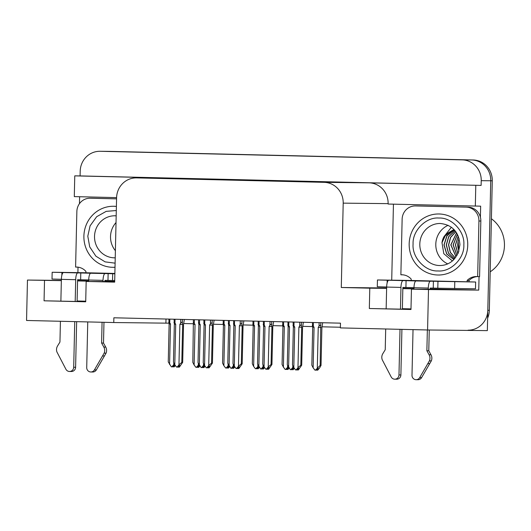 <?xml version="1.0" encoding="UTF-8"?>
<svg xmlns="http://www.w3.org/2000/svg" width="531" height="531" viewBox="0 0 531 531"><rect width="100%" height="100%" fill="white"/><g stroke="black" fill="none" stroke-linecap="round" stroke-linejoin="round"><path stroke-width="0.8" d="M88.684 281.171L77.566 280.926M85.723 301.183L77.114 300.997M413.954 288.877L402.843 288.632M402.385 308.703L410.994 308.889M410.981 309.374L369.33 308.511L369.788 288.174L341.287 287.497L343.199 203.141A20.351 19.528 -89.4 0 0 324.136 182.339L136.573 177.892A20.351 19.528 -89.4 0 0 136.334 177.892A20.351 19.528 -89.4 0 0 116.588 197.771L114.676 282.127L86.168 281.45L104.899 281.576M99.947 151.289A20.351 19.528 90.6 0 1 100.186 151.289L462.169 159.871A20.351 19.528 90.6 0 1 481.232 180.673L481.119 185.419L80.095 175.914L80.201 171.168A20.351 19.528 90.6 0 1 99.947 151.289L109.466 151.388A20.351 19.528 90.6 0 1 109.705 151.395L471.687 159.97A20.351 19.528 90.6 0 1 490.75 180.779L487.345 330.627L427.574 329.977L428.497 289.561L478.743 290.112L430.183 288.964M114.689 281.483L104.912 281.257M88.69 280.872L77.718 280.607L77.738 279.724M77.904 272.589L78.024 267.166M79.464 203.658L79.623 196.735M391.719 280.116L393.444 204.169M413.961 288.579L402.85 288.313M343.199 203.141L388.121 203.638L388.115 204.043L480.648 206.167L480.402 217.219M479.055 276.624L478.743 290.112M136.573 177.892L181.496 178.389L74.765 175.861L74.294 196.609L116.594 197.612M181.496 178.389A20.351 19.528 -89.4 0 0 181.257 178.383L136.334 177.892M388.121 203.638A20.351 19.528 -89.4 0 0 369.058 182.83L481.119 185.419M475.325 206.108L475.789 185.359M61.344 280.647L27.466 280.056L26.55 320.472L113.76 322.536L168.944 323.18M27.466 280.056L61.35 280.428M74.765 175.861L80.095 175.914M113.76 322.536L113.866 317.79L340.477 323.16L340.371 327.906L427.574 329.977M183.779 323.532L193.516 323.764M213.535 324.242L223.272 324.468M243.291 324.945L253.028 325.178M273.047 325.649L282.777 325.881M302.803 326.353L312.533 326.585M322.078 326.811L340.384 327.242M341.287 287.497L386.628 287.994M428.497 289.561L411.445 289.156L430.176 289.282M386.621 288.353L369.788 288.174M85.71 301.668L44.06 300.805L85.71 301.794L86.168 281.45M44.06 300.805L44.518 280.461M369.33 308.511L410.981 309.5L411.445 289.156M166.004 319.025L165.911 323.113M487.631 318.142A20.351 19.528 90.6 0 0 489.33 310.303L492.27 180.792A20.351 19.528 90.6 0 0 473.207 159.99L111.231 151.415A20.351 19.528 90.6 0 0 110.992 151.408L109.466 151.388A20.351 19.528 90.6 0 1 109.705 151.395L471.687 159.97A20.351 19.528 90.6 0 1 490.75 180.779L487.81 310.29A20.351 19.528 90.6 0 1 468.063 330.169M199.882 365.952L198.713 367.339L197.95 367.326L199.284 365.753L198.521 365.74L197.187 367.319L196.43 367.313L198.879 364.505M196.43 367.313L195.893 367.299L194.127 365.003L192.813 362.374L193.403 319.675M197.831 366.556L197.95 367.326M197.565 366.875L197.817 367.319M198.335 363.483L198.295 365.102M193.377 323.034C193.271 321.985 193.576 322.058 194.293 323.26L194.379 319.702M193.669 324.428L195.05 324.468L194.293 323.26M194.127 365.003L195.05 324.468M173.783 363.025L173.75 364.638L171.878 366.855L171.347 366.841L168.261 361.916L169.124 323.97L168.858 319.098M169.581 364.545L170.504 324.01L169.747 322.802L169.834 319.118M175.33 365.494L174.168 366.875L173.405 366.868L174.732 365.288L173.976 365.282L172.641 366.861L171.878 366.855M169.124 323.97L170.504 324.01M168.831 322.576C168.719 321.527 169.024 321.6 169.747 322.802M173.75 364.638L174.334 364.047M173.285 366.098L173.405 366.868M178.489 366.344L178.608 367.113L179.943 365.54L179.179 365.527L177.852 367.107L176.557 367.087L174.792 364.79L175.708 324.255L174.958 323.047L175.044 319.244M184.357 319.463L183.54 324.421L182.677 362.368L179.372 367.127L178.608 367.113M177.971 366.961L178.476 367.107M178.217 367.107L178.224 366.662M180.772 319.377L180.686 323.18C181.522 322.012 182.08 321.959 182.372 323.021L182.452 319.416M180.686 323.18L179.876 324.355L182.664 324.414L182.372 323.021M179.876 324.355L178.954 364.89L181.801 362.354L182.664 324.414M182.677 362.368L181.801 362.354M178.954 364.89L177.088 367.1M174.792 364.79L173.471 362.162L174.334 324.215L175.708 324.255M174.334 324.215L174.068 319.217M174.042 322.821C173.929 321.773 174.234 321.846 174.958 323.047M433.402 281.33L433.25 288.107L437.803 288.214L475.491 288.798L475.643 282.014L416.038 280.952A6.784 1.905 91.4 0 0 413.981 287.716L413.948 289.183M413.032 329.632L411.996 375.264A4.328 4.155 90.6 0 0 419.702 377.614L429.433 360.828L431.338 360.848L421.601 377.634L419.702 377.614M416.038 280.952L406.069 280.68L405.916 287.463L402.87 287.43L402.372 309.181M413.981 287.649L405.916 287.463M406.069 280.68L377.441 279.97L411.167 280.461L411.193 279.107A13.567 13.023 90.6 0 0 401.788 274.766A13.567 13.023 90.6 0 0 400.872 274.792L402.704 274.812M400.872 274.792L402.133 219.19A13.567 13.023 90.6 0 1 415.302 205.935A13.567 13.023 90.6 0 1 415.461 205.935L468.13 207.163A13.567 13.023 -89.4 0 1 480.343 216.993A13.567 13.023 90.6 0 1 480.834 221.029L479.573 276.631L477.668 276.611L478.929 221.009L480.834 221.029M466.225 207.136A13.567 13.023 90.6 0 1 478.929 221.009M468.13 207.163L417.366 205.955A13.567 13.023 -89.4 0 0 417.207 205.955L415.302 205.935M469.039 281.848A6.784 1.905 -88.6 0 0 469.039 281.808L469.065 280.454A13.567 13.023 90.6 0 1 477.389 276.585M469.065 280.454L467.167 280.434A13.567 13.023 90.6 0 1 476.44 276.538A13.567 13.023 90.6 0 1 477.668 276.611M387.039 287.012L377.289 286.747L377.441 279.97M467.167 280.434L467.134 281.788L411.167 280.461M467.134 281.788L475.643 282.014M433.25 288.107L430.203 288.074L430.176 289.362M388.705 280.308A6.784 1.905 91.4 0 0 386.648 287.065L386.156 308.776M385.698 328.981L385.227 349.756L382.824 353.679A6.784 6.511 90.6 0 0 382.214 359.713L391.174 376.937A4.328 4.155 90.6 0 0 398.98 374.952L400.016 329.32M400.474 309.142L400.965 287.404A6.784 1.905 -88.6 0 1 403.022 280.647M401.914 329.366L400.885 374.979L398.98 374.952M394.772 379.187L396.677 379.207A4.328 4.155 -89.4 0 0 400.885 374.979M428.271 289.342L428.298 288.054A6.784 1.905 -88.6 0 1 430.356 281.297M426.878 350.745L428.782 350.765L430.999 354.794L429.101 354.774L426.878 350.745L427.349 329.97M429.254 329.997L428.782 350.765M416.105 379.692L418.003 379.711A4.328 4.155 -89.4 0 0 421.601 377.634M430.999 354.794A6.784 6.511 90.6 0 1 431.338 360.848M429.101 354.774A6.784 6.511 90.6 0 1 429.433 360.828M427.86 363.649L429.765 363.669M229.638 366.655L228.469 368.043L227.706 368.036L229.04 366.456L228.277 366.45L226.943 368.023L226.186 368.016L228.635 365.209M226.186 368.016L225.648 368.003L223.883 365.706L222.569 363.078L223.425 325.131L223.153 320.379M227.587 367.266L227.706 368.036M227.321 367.578L227.567 368.029M228.084 364.186L228.051 365.806M223.133 323.737C223.02 322.689 223.325 322.762 224.049 323.963L224.128 320.405M223.425 325.131L224.805 325.171L224.049 323.963M223.883 365.706L224.805 325.171M259.387 367.366L258.225 368.746L257.462 368.74L258.789 367.16L258.033 367.153L256.699 368.726L255.935 368.72L258.391 365.919M255.935 368.72L255.404 368.706L253.639 366.41L252.318 363.781L253.181 325.835L252.909 321.089M257.343 367.97L257.462 368.74M257.077 368.288L257.323 368.733M257.84 364.897L257.807 366.509M252.889 324.441C252.776 323.392 253.081 323.465 253.805 324.667L253.884 321.109M253.181 325.835L254.561 325.881L253.805 324.667M253.639 366.41L254.561 325.881M289.143 368.069L287.975 369.45L287.218 369.443L288.545 367.864L287.789 367.857L286.455 369.437L285.691 369.423L288.147 366.622M285.691 369.423L285.16 369.417L283.395 367.113L282.074 364.485L282.937 326.545L282.665 321.793M287.098 368.673L287.218 369.443M286.826 368.992L287.079 369.437M287.596 365.6L287.563 367.213M282.645 325.145C282.532 324.096 282.837 324.175 283.561 325.37L283.64 321.813M282.937 326.545L284.317 326.585L283.561 325.37M283.395 367.113L284.317 326.585M322.709 322.742L321.899 327.454L321.036 365.401L319.596 367.943L317.73 370.153L316.974 370.147L318.301 368.567L317.538 368.56L316.21 370.14L315.447 370.134L320.16 365.388L320.731 326.047C320.439 324.992 319.881 325.045 319.045 326.213L318.235 327.388L317.312 367.917M321.036 365.401L320.16 365.388M315.447 370.134L314.916 370.12L313.151 367.824L311.83 365.195L312.693 327.249L312.42 322.496M316.854 369.377L316.974 370.147M316.582 369.695L316.834 370.14M321.023 327.448L318.235 327.388M312.401 325.855C312.288 324.806 312.593 324.879 313.317 326.08L313.396 322.523M312.693 327.249L314.067 327.288L313.317 326.08M313.151 367.824L314.067 327.288M203.539 363.728L203.506 365.348L201.634 367.558L201.103 367.545L198.017 362.62L198.879 324.673L198.548 322.828M199.337 365.248L200.26 324.713L199.503 323.505L199.59 319.821M205.085 366.198L203.917 367.585L203.161 367.571L204.488 365.998L203.731 365.985L202.397 367.565L201.634 367.558M198.879 324.673L200.26 324.713M198.587 323.279C198.475 322.231 198.78 322.304 199.503 323.505M203.506 365.348L204.09 364.751M203.041 366.808L203.161 367.571M233.295 364.439L233.255 366.051L231.39 368.262L230.859 368.248L227.772 363.323L228.635 325.377L228.363 320.505M229.093 365.952L230.009 325.423L229.259 324.209L229.339 320.532M234.841 366.908L233.673 368.288L232.917 368.282L234.244 366.702L233.481 366.695L232.153 368.268L231.39 368.262M228.635 325.377L230.009 325.423M228.343 323.983C228.23 322.934 228.536 323.007 229.259 324.209M233.255 366.051L233.846 365.461M232.797 367.512L232.917 368.282M263.051 365.142L263.011 366.755L261.146 368.965L260.615 368.952L257.528 364.027L258.391 326.087L258.119 321.209M258.849 366.655L259.765 326.127L259.015 324.912L259.095 321.235M264.597 367.611L263.429 368.992L262.666 368.985L264 367.406L263.237 367.399L261.909 368.979L261.146 368.965M258.391 326.087L259.765 326.127M258.099 324.687C257.986 323.638 258.292 323.718 259.015 324.912M263.011 366.755L263.602 366.164M262.546 368.215L262.666 368.985M292.807 365.846L292.767 367.459L290.902 369.676L290.364 369.662L287.284 364.737L288.147 326.791L287.875 321.919M288.605 367.359L289.521 326.83L288.771 325.622L288.851 321.939M294.353 368.315L293.185 369.695L292.422 369.689L293.756 368.109L292.993 368.102L291.665 369.682L290.902 369.676M288.147 326.791L289.521 326.83M287.848 325.397C287.742 324.348 288.048 324.421 288.771 325.622M292.767 367.459L293.351 366.868M292.302 368.919L292.422 369.689M208.245 367.054L208.364 367.824L209.699 366.244L208.935 366.237L207.608 367.81L206.307 367.791L204.548 365.494L205.464 324.965L204.714 323.751L204.8 319.947M214.112 320.166L213.289 325.125L212.433 363.071L209.128 367.83L208.364 367.824M207.727 367.671L208.232 367.817M207.966 367.81L207.979 367.366M210.522 320.08L210.435 323.883C211.272 322.722 211.836 322.662 212.128 323.724L212.208 320.12M210.435 323.883L209.632 325.058L212.42 325.118L212.128 323.724M209.632 325.058L208.71 365.593L211.557 363.065L212.42 325.118M212.433 363.071L211.557 363.065M208.71 365.593L206.844 367.804M204.548 365.494L203.227 362.865L204.09 324.919L205.464 324.965M204.09 324.919L203.824 319.921M203.798 323.525C203.685 322.476 203.99 322.549 204.714 323.751M238.001 367.757L238.12 368.527L239.454 366.948L238.691 366.941L237.357 368.521L236.063 368.494L234.297 366.198L235.22 325.669L234.463 324.454L234.549 320.651M243.862 320.87L243.045 325.835L242.189 363.775L238.884 368.534L238.12 368.527M237.483 368.375L237.988 368.521M237.722 368.514L237.735 368.076M240.277 320.79L240.191 324.594C241.028 323.425 241.592 323.372 241.877 324.428L241.963 320.83M240.191 324.594L239.388 325.768L242.169 325.822L241.877 324.428M239.388 325.768L238.465 366.297L241.313 363.768L242.169 325.822M242.189 363.775L241.313 363.768M238.465 366.297L236.6 368.507M234.297 366.198L232.983 363.569L233.839 325.622L235.22 325.669M233.839 325.622L233.574 320.631M233.547 324.229C233.441 323.18 233.746 323.26 234.463 324.454M267.757 368.461L267.876 369.231L269.21 367.651L268.447 367.644L267.113 369.224L265.819 369.204L264.053 366.901L264.976 326.373L264.219 325.158L264.305 321.355M273.618 321.58L272.801 326.538L271.938 364.485L268.64 369.237L267.876 369.231M267.232 369.078L267.737 369.224M267.478 369.224L267.491 368.779M270.033 321.494L269.947 325.297C270.783 324.129 271.348 324.076 271.633 325.131L271.719 321.534M269.947 325.297L269.137 326.472L271.925 326.525L271.633 325.131M269.137 326.472L268.221 367.001L271.069 364.472L271.925 326.525M271.938 364.485L271.069 364.472M268.221 367.001L266.356 369.211M264.053 366.901L262.739 364.273L263.595 326.333L264.976 326.373M263.595 326.333L263.33 321.335M263.303 324.932C263.19 323.883 263.495 323.963 264.219 325.158M297.513 369.164L297.632 369.934L298.96 368.361L298.203 368.348L296.869 369.928L295.575 369.908L293.809 367.611L294.732 327.076L293.975 325.868L294.061 322.065M303.374 322.284L302.557 327.242L301.694 365.189L298.395 369.941L297.632 369.934M296.988 369.782L297.493 369.928M297.234 369.928L297.247 369.483M299.789 322.198L299.703 326.001C300.539 324.833 301.104 324.78 301.389 325.835L301.469 322.237M299.703 326.001L298.893 327.176L301.681 327.235L301.389 325.835M298.893 327.176L297.977 367.704L300.818 365.175L301.681 327.235M301.694 365.189L300.818 365.175M297.977 367.704L296.106 369.921M293.809 367.611L292.488 364.983L293.351 327.036L294.732 327.076M293.351 327.036L293.085 322.038M293.059 325.642C292.946 324.594 293.251 324.667 293.975 325.868M463.842 245.096C464.506 258.365 450.719 272.164 438.002 270.943C425.278 271.726 411.963 257.469 413.072 244.2L413.078 243.895C412.408 230.62 426.194 216.821 438.911 218.049C451.635 217.259 464.95 231.523 463.842 244.791L463.842 245.096M454.49 230.056L447.009 235.83L444.108 244.924L446.777 253.937L453.932 259.526M454.443 230.003L446.89 235.784L443.956 244.93L446.657 253.997L453.892 259.566M454.563 258.849L448.549 253.168L446.392 244.91L448.801 236.6L455.113 230.786M454.523 258.896L448.436 253.221L446.239 244.91L448.688 236.554L455.067 230.726M455.299 257.966L450.388 252.371L448.675 244.904L450.64 237.41L455.83 231.715M455.784 231.649L450.514 237.35L448.522 244.904L450.261 252.424L455.246 258.033M456.122 256.865L450.958 244.904L456.614 232.87M456.56 232.784L450.806 244.904L456.063 256.944M457.005 255.464L453.255 244.91L457.443 234.31M456.945 255.57L453.102 244.91L457.39 234.204M457.934 253.672L455.532 244.924L458.299 236.142M458.246 236.01L455.386 244.924L457.875 253.805M458.85 251.336L458.153 241.28A15.598 14.974 -89.4 0 0 458.007 247.765L458.923 251.117M437.763 275.005A30.519 29.291 90.6 0 1 409.169 243.988A30.519 29.291 90.6 0 1 438.792 213.973A30.519 29.291 90.6 0 1 439.15 213.98A30.519 29.291 90.6 0 1 467.745 245.003A30.519 29.291 90.6 0 1 438.121 275.012A30.519 29.291 90.6 0 1 437.763 275.005M490.206 271.812A31.88 30.599 -89.4 0 0 504.45 245.607A31.88 30.599 -89.4 0 0 491.407 218.752M458.153 241.28L459.049 238.28M453.965 229.492L445.987 234.217L441.998 242.713A15.598 14.974 -89.4 0 1 444.055 236.587L453.939 229.465M451.37 227.235L444.062 236.587M452.419 260.94L443.803 253.712L441.998 242.713M448.144 225.31A21.028 20.178 -89.4 0 0 435.792 244.466A21.028 20.178 -89.4 0 0 447.719 263.88M115.108 263.164L105.125 261.876L95.899 256.181L89.699 246.862L87.801 236.182L90.078 225.848L96.682 216.701L106.2 211.358L116.302 210.528M115.015 267.246A30.519 29.291 90.6 0 1 112.851 267.305A30.519 29.291 90.6 0 1 112.492 267.299A30.519 29.291 90.6 0 1 83.891 236.275A30.519 29.291 90.6 0 1 113.521 206.267A30.519 29.291 90.6 0 1 113.88 206.274A30.519 29.291 90.6 0 1 116.395 206.446M116.03 222.555A21.028 20.178 -89.4 0 0 115.386 250.692M114.862 273.777L90.768 273.246A6.784 1.905 91.4 0 0 88.71 280.01L88.677 281.476M87.754 321.925L86.719 367.558A4.328 4.155 90.6 0 0 94.425 369.901L104.162 353.122L106.067 353.142L96.33 369.928L94.425 369.901M90.768 273.246L80.792 272.974L80.639 279.751L77.592 279.718L77.101 301.475M88.71 279.943L80.639 279.751M108.132 273.618L107.972 280.401L104.932 280.368L104.899 281.656M114.709 280.56L107.972 280.401M80.792 272.974L52.164 272.257L85.889 272.755L85.922 271.401A13.567 13.023 90.6 0 0 76.517 267.06A13.567 13.023 90.6 0 0 75.601 267.086L77.433 267.106M116.568 198.853L90.184 198.229A13.567 13.023 90.6 0 0 90.031 198.229A13.567 13.023 90.6 0 0 76.862 211.484L75.601 267.086M116.568 198.833L92.089 198.249A13.567 13.023 -89.4 0 0 91.929 198.249L90.031 198.229M61.769 279.306L52.011 279.04L52.164 272.257M114.875 273.438L85.889 272.755M63.435 272.602A6.784 1.905 91.4 0 0 61.377 279.359L60.879 301.07M60.421 321.275L59.95 342.05L57.547 345.973A6.784 6.511 90.6 0 0 56.936 352L65.904 369.231A4.328 4.155 90.6 0 0 73.703 367.246L74.738 321.613M75.196 301.429L75.694 279.698A6.784 1.905 -88.6 0 1 77.752 272.941M76.643 321.66L75.608 367.266L73.703 367.246M69.501 371.481L71.406 371.501A4.328 4.155 -89.4 0 0 75.608 367.266M102.994 281.636L103.027 280.348A6.784 1.905 -88.6 0 1 105.085 273.584M101.6 343.033L103.505 343.059L105.729 347.088L103.824 347.068L101.6 343.033L102.071 322.264M103.976 322.304L103.505 343.059M90.828 371.985L92.733 372.005A4.328 4.155 -89.4 0 0 96.33 369.928M105.729 347.088A6.784 6.511 90.6 0 1 106.067 353.142M103.824 347.068A6.784 6.511 90.6 0 1 104.162 353.122M102.589 355.943L104.494 355.962M481.232 180.673L492.27 180.792M462.169 159.871L473.207 159.99M100.186 151.289L111.231 151.415M324.136 182.339L369.058 182.83M489.33 310.303L487.81 310.29M437.803 288.214L437.956 281.437M387.192 280.235L387.132 282.95M415.461 205.935L417.366 205.955M454.629 288.565L454.782 281.788M386.648 287.065L400.965 287.404M413.981 287.716L428.298 288.054M320.731 326.047L320.804 322.695M319.124 322.656L319.045 326.213M440.212 223.485C452.226 224.766 458.804 231.855 459.939 244.745L458.24 252.988L453.315 260.137C449.412 263.734 444.892 265.533 439.748 265.533A21.028 20.178 90.6 0 1 439.502 265.533A21.028 20.178 90.6 0 1 419.802 244.273A21.028 20.178 90.6 0 1 440.212 223.485A21.028 20.178 90.6 0 1 440.458 223.491M115.227 257.82L114.477 257.827A21.028 20.178 90.6 0 1 114.231 257.82A21.028 20.178 90.6 0 1 94.525 236.567A21.028 20.178 90.6 0 1 114.942 215.778A21.028 20.178 90.6 0 1 115.187 215.785M112.532 280.507L112.685 273.73M61.921 272.522L61.861 275.244M90.184 198.229L92.089 198.249M61.377 279.359L75.694 279.698M88.71 280.01L103.027 280.348M198.541 322.828L198.614 319.801M440.312 213.993L438.792 213.973M439.648 275.031L438.121 275.012M115.041 206.28L113.521 206.267M114.371 267.319L112.851 267.305M116.183 215.832L114.935 215.778"/></g></svg>

